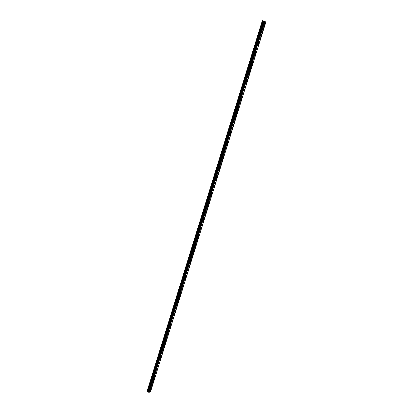 <?xml version="1.0" encoding="UTF-8"?>
<svg xmlns="http://www.w3.org/2000/svg" width="413" height="413" viewBox="0 0 413 413"><rect width="100%" height="100%" fill="white"/><g stroke="black" fill="none" stroke-linecap="round" stroke-linejoin="round"><path stroke-width="0.31" stroke-dasharray="2.06 1.55" d="M262.018 24.899L262.018 24.548L261.532 24.873L261.852 25.544L263.138 21.306L265.895 22.049M262.761 25.131L262.771 25.797L263.189 25.451L263.179 24.785L262.761 25.131M263.881 26.344L263.866 25.291M259.137 34.16L259.137 33.82L258.646 34.155L258.966 34.811L261.847 25.456M259.865 34.418L259.875 35.074L260.298 34.728L260.288 34.072L259.865 34.418M260.98 35.621L260.964 34.594M256.267 43.386L256.267 43.055L255.776 43.391L256.101 44.031L258.961 34.718M256.989 43.659L257 44.305L257.423 43.954L257.413 43.313L256.989 43.659M258.094 44.862L258.079 43.85M253.412 52.559L253.412 52.245L252.916 52.58L253.246 53.205L256.096 43.938M254.124 52.864L254.129 53.489L254.563 53.138L254.553 52.508L254.124 52.864M255.219 54.057L255.208 53.065M250.567 61.697L250.572 61.387L250.071 61.728L250.402 62.342L253.241 53.112M251.269 62.017L251.28 62.637L251.708 61.666L251.269 62.017M252.358 63.204L252.348 62.239M247.738 70.788L247.485 70.515L247.237 70.835L247.573 71.434L250.397 62.244M248.435 71.134L248.44 71.738L248.879 71.382L248.874 70.778L248.435 71.134M249.514 72.316L249.504 71.366M244.919 79.838L244.661 79.575L244.419 79.895L244.754 80.478L247.568 71.335M245.611 80.205L245.616 80.798L246.055 79.843L245.611 80.205M246.68 81.382L246.669 80.452L247.366 79.879M242.121 88.847L241.858 88.599L241.61 88.914L241.956 89.487L244.754 80.38M242.798 89.234L242.803 89.817L243.252 89.451L243.247 88.872L242.798 89.234M243.861 90.406L243.856 89.492M239.328 97.814L239.065 97.576L238.817 97.896L239.163 98.449L241.951 89.389M239.999 98.222L240.005 98.79L240.449 97.855L239.999 98.222M241.053 99.388L241.047 98.495M236.551 106.74L236.282 106.513L236.04 106.833L236.386 107.375L239.163 98.351M237.212 107.168L237.217 107.726L237.671 106.797L237.212 107.168M238.26 108.33L238.255 107.452M233.789 115.619L233.515 115.408L233.273 115.728L233.624 116.254L236.386 107.272M234.439 116.074L234.445 116.621L234.899 115.697L234.439 116.074M235.482 117.23L235.477 116.368M231.037 124.463L230.516 124.581L230.583 125.134L230.872 125.098L233.624 116.151M231.678 124.938L231.683 125.469L232.147 125.093L232.142 124.556L231.678 124.938M232.715 126.089L232.71 125.247M228.296 133.265L227.775 133.394L227.842 133.941L228.131 133.895L230.872 124.994M228.931 133.755L228.936 134.282L229.401 133.373L228.931 133.755M229.958 134.906L229.958 134.08L230.691 133.476M225.57 142.026L225.049 142.17L225.111 142.702L225.405 142.655L228.131 133.791M226.2 142.537L226.2 143.053L226.67 142.155L226.2 142.537M227.217 143.683L227.217 142.872M222.855 150.745L222.333 150.9L222.395 151.426L222.695 151.375L225.405 142.552M223.474 151.282L223.474 151.783L223.954 151.395L223.954 150.89L223.474 151.282M224.486 152.418L224.486 151.628M220.155 159.428L219.628 159.594L219.69 160.11L219.995 160.053L222.695 151.266M220.769 159.981L220.764 160.476L221.249 160.084L221.249 159.588L220.769 159.981M221.771 161.116L221.771 160.342M217.465 168.07L216.933 168.246L216.995 168.752L217.305 168.695L219.995 159.95M218.069 168.643L218.069 169.129L218.554 168.246L218.069 168.643M219.066 169.774L219.066 169.015M214.791 176.671L214.254 176.862L214.316 177.358L214.626 177.296L217.305 168.587M215.385 177.265L215.385 177.74L215.875 176.862L215.385 177.265M216.371 178.395L216.376 177.647M212.122 185.236L211.59 185.437L211.647 185.922L211.962 185.855L214.631 177.187M212.71 185.845L212.71 186.315L213.206 185.442L212.71 185.845M213.691 186.975L213.697 186.242M209.474 193.759L208.932 193.971L208.993 194.451L209.308 194.378L211.962 185.747M210.052 194.389L210.047 194.848L210.547 193.981L210.052 194.389M211.022 195.514L211.033 194.797M206.83 202.241L206.288 202.468L206.35 202.938L206.67 202.866L209.314 194.27M207.403 202.897L207.398 203.341L207.899 202.928L207.904 202.478L207.403 202.897M208.369 204.017L208.374 203.315M204.203 210.692L203.661 210.924L203.717 211.389L204.043 211.311L206.67 202.752M204.765 211.363L204.76 211.802L205.271 210.945L204.765 211.363M205.726 212.483L205.731 211.792M201.585 219.102L201.038 219.344L201.095 219.799L201.425 219.721L204.043 211.198M202.143 219.788L202.138 220.222L202.649 219.365L202.143 219.788M203.093 220.909L203.103 220.232M198.978 227.47L198.431 227.728L198.488 228.177L198.818 228.09L201.43 219.602M199.531 228.183L199.525 228.601L200.042 227.754L199.531 228.183M200.475 229.298L200.486 228.637M196.387 235.808L195.834 236.076L195.891 236.51L196.227 236.422L198.823 227.976M196.929 236.535L196.924 236.948L197.44 236.102L196.929 236.535M197.868 237.651L197.879 237M193.805 244.104L193.253 244.382L193.305 244.811L193.645 244.718L196.232 236.308M194.337 244.847L194.332 245.255L194.853 244.408L194.337 244.847M195.272 245.962L195.282 245.327M191.234 252.364L190.682 252.653L190.734 253.076L191.074 252.978L193.651 244.599M191.761 253.128L191.756 253.525L192.282 252.684L191.761 253.128M192.685 254.238L192.695 253.613M188.674 260.588L188.116 260.887L188.173 261.3L188.519 261.197L191.08 252.859M189.195 261.367L189.19 261.759L189.717 260.918L189.195 261.367M190.114 262.477L190.125 261.868M186.129 268.775L185.566 269.085L185.623 269.493L185.969 269.384L188.524 261.078M186.64 269.57L186.635 269.952L187.166 269.121L186.64 269.57M187.554 270.685L187.564 270.081M183.589 276.922L183.031 277.242L183.083 277.644L183.434 277.531L185.974 269.266M184.095 277.743L184.09 278.114L184.616 277.66L184.626 277.283L184.095 277.743M185.003 278.852L185.014 278.264M181.064 285.037L180.502 285.368L180.553 285.765L180.909 285.646L183.439 277.412M181.565 285.873L181.555 286.24L182.097 285.409L181.565 285.873M182.463 286.983L182.479 286.405M178.55 293.116L177.988 293.457L178.039 293.844L178.395 293.726L180.915 285.522M179.046 293.968L179.036 294.33L179.572 293.86L179.578 293.498L179.046 293.968M179.934 295.078L179.949 294.51M176.052 301.16L175.484 301.511L175.53 301.893L175.892 301.764L178.401 293.602M176.532 302.027L176.527 302.383L177.074 301.557L176.532 302.027M177.42 303.137L177.435 302.579M173.558 309.167L172.985 309.528L173.037 309.905L173.403 309.771L175.897 301.64M174.033 310.055L174.575 309.574L174.033 310.055M174.916 311.165L174.931 310.617M171.075 317.138L170.502 317.509L170.554 317.881L170.92 317.742L173.408 309.647M171.545 318.041L172.092 317.561L171.545 318.041M172.422 319.151L172.438 318.619M168.607 325.077L168.034 325.459L168.081 325.821L168.452 325.681L170.925 317.618M169.072 325.996L169.619 325.506L169.072 325.996M169.939 327.106L169.955 326.58M166.145 332.981L165.572 333.374L165.618 333.73L165.99 333.58L168.458 325.552M166.604 333.916L167.151 333.42L166.604 333.916M167.466 335.026L167.482 334.509M163.698 340.849L163.12 341.252L163.166 341.603L163.543 341.448L166 333.456M164.147 341.804L164.699 341.303L164.147 341.804M165.004 342.914L165.024 342.408M161.261 348.686L160.678 349.093L160.724 349.439L161.106 349.284L163.553 341.324M161.705 349.651L162.257 349.15L161.705 349.651M162.557 350.766L162.572 350.265M158.835 356.486L158.251 356.904L158.298 357.245L158.68 357.085L161.111 349.155M159.268 357.472L159.826 356.961L159.268 357.472M160.115 358.582L160.13 358.092M156.413 364.251L155.83 364.679L155.877 365.02L156.264 364.849L158.685 356.951M156.847 365.252L157.405 364.736L156.847 365.252M157.683 366.367L157.704 365.887M154.008 371.984L153.424 372.423L153.466 372.753L153.853 372.583L156.269 364.72M154.431 373.001L154.999 372.48L154.431 373.001M155.267 374.116L155.283 373.646M151.612 379.686L151.024 380.13L151.07 380.461L151.457 380.28L153.863 372.449M152.03 380.719L152.598 380.192L152.03 380.719M152.856 381.834L152.877 381.369M148.639 387.807L148.68 388.132L149.072 387.946L149.263 387.311L148.639 387.807M149.635 388.401L150.208 387.869L149.635 388.401M150.461 389.516L150.482 389.061M149.48 388.473L149.46 388.927L150.353 388.086L150.373 387.631L149.48 388.473M150.378 389.005L150.358 389.459L151.251 388.618L151.272 388.163L150.378 389.005M151.87 380.786L151.85 381.245L152.743 380.419L152.764 379.955L151.87 380.786M152.774 381.313L152.758 381.777L153.667 380.481L152.774 381.313M154.276 373.068L154.256 373.538L155.143 372.717L155.159 372.247L154.276 373.068M155.185 373.589L155.164 374.059L156.052 373.238L156.068 372.763L155.185 373.589M156.687 365.314L156.672 365.794L157.57 364.503L156.687 365.314M157.601 365.83L157.58 366.31L158.463 365.495L158.484 365.015L157.601 365.83M159.113 357.529L159.093 358.014L159.97 357.214L159.991 356.724L159.113 357.529M160.032 358.035L160.012 358.525L160.889 357.72L160.905 357.235L160.032 358.035M161.545 349.708L161.529 350.203L162.402 349.408L162.423 348.913L161.545 349.708M162.469 350.214L162.448 350.709L163.326 349.914L163.341 349.413L162.469 350.214M163.992 341.856L163.976 342.362L164.844 341.572L164.864 341.066L163.992 341.856M164.921 342.351L164.901 342.857L165.768 342.072L165.789 341.561L164.921 342.351M166.449 333.967L166.434 334.478L167.296 333.704L167.311 333.188L166.449 333.967M167.379 334.458L167.363 334.974L168.225 334.194L168.246 333.678L167.379 334.458M168.917 326.043L168.902 326.569L169.758 325.8L169.774 325.274L168.917 326.043M169.851 326.528L169.836 327.055L170.693 326.285L170.708 325.759L169.851 326.528M171.395 318.082L171.38 318.619L172.231 317.86L172.252 317.323L171.395 318.082M172.335 318.562L172.314 319.099L173.171 318.335L173.186 317.803L172.335 318.562M173.883 310.091L173.868 310.638L174.72 309.884L174.735 309.337L173.883 310.091M174.828 310.566L174.807 311.108L175.659 310.359L175.675 309.812L174.828 310.566M176.382 302.063L176.366 302.621L177.213 301.877L177.229 301.32L176.382 302.063M177.332 302.528L177.316 303.085L178.158 302.342L178.173 301.784L177.332 302.528M178.891 293.999L178.881 294.567L179.722 293.829L179.732 293.261L178.891 293.999M179.846 294.459L179.831 295.027L180.672 294.288L180.688 293.72L179.846 294.459M181.415 285.899L181.4 286.477L182.236 285.75L182.252 285.171L181.415 285.899M182.37 286.354L182.355 286.932L183.191 286.204L183.207 285.626L182.37 286.354M183.945 277.763L183.935 278.352L184.766 277.634L184.781 277.046L183.945 277.763M184.91 278.212L184.895 278.801L185.726 278.078L185.742 277.49L184.91 278.212M186.49 269.591L186.48 270.195L187.306 269.483L187.321 268.884L186.49 269.591M187.456 270.035L187.445 270.634L188.271 269.921L188.282 269.322L187.456 270.035M189.046 261.383L189.035 261.997L189.856 261.295L189.872 260.68L189.046 261.383M190.016 261.821L190.006 262.431L190.827 261.728L190.837 261.114L190.016 261.821M191.617 253.138L191.606 253.763L192.422 253.066L192.432 252.446L191.617 253.138M192.587 253.567L192.577 254.191L193.392 253.494L193.403 252.87L192.587 253.567M194.193 244.857L194.182 245.492L194.993 244.806L195.003 244.171L194.193 244.857M195.173 245.281L195.163 245.916L195.974 245.224L195.984 244.589L195.173 245.281M196.784 236.541L196.774 237.186L197.579 236.51L197.59 235.859L196.784 236.541M197.765 236.954L197.755 237.604L198.56 236.923L198.57 236.272L197.765 236.954M199.386 228.183L199.376 228.843L200.176 228.172L200.186 227.511L199.386 228.183M200.372 228.59L200.367 229.251L201.162 228.58L201.172 227.914L200.372 228.59M201.998 219.788L201.993 220.465L202.788 219.799L202.793 219.122L201.998 219.788M202.989 220.191L202.984 220.862L203.779 220.196L203.785 219.52L202.989 220.191M204.626 211.358L204.616 212.045L205.406 211.389L205.416 210.697L204.626 211.358M205.622 211.75L205.612 212.437L206.402 211.781L206.412 211.089L205.622 211.75M207.259 202.886L207.254 203.588L208.038 202.938L208.044 202.236L207.259 202.886M208.266 203.273L208.255 203.976L209.04 203.32L209.045 202.618L208.266 203.273M209.912 194.378L209.907 195.096L210.687 194.451L210.687 193.733L209.912 194.378M210.919 194.755L210.914 195.473L211.688 194.828L211.693 194.11L210.919 194.755M212.571 185.829L212.566 186.562L213.34 185.922L213.345 185.194L212.571 185.829M213.583 186.201L213.578 186.934L214.352 186.294L214.357 185.561L213.583 186.201M215.245 177.244L215.245 177.988L216.009 177.358L216.014 176.614L215.245 177.244M216.262 177.611L216.257 178.354L217.026 177.719L217.026 176.976L216.262 177.611M217.93 168.618L217.93 169.376L218.689 168.752L218.694 167.993L217.93 168.618M218.952 168.974L218.952 169.738L219.711 169.108L219.711 168.349L218.952 168.974M220.63 159.955L220.63 160.729L221.383 160.11L221.383 159.335L220.63 159.955M221.657 160.301L221.652 161.08L222.411 160.461L222.411 159.681L221.657 160.301M223.34 151.246L223.34 152.041L224.089 151.426L224.089 150.637L223.34 151.246M224.373 151.592L224.373 152.382L225.121 151.767L225.121 150.977L224.373 151.592M226.061 142.5L226.066 143.311L226.809 142.702L226.804 141.896L226.061 142.5M227.098 142.836L227.098 143.647L227.842 143.037L227.842 142.227L227.098 142.836M228.797 133.719L228.802 134.54L229.535 133.941L229.535 133.115L228.797 133.719M229.84 134.044L229.84 134.87L230.578 134.266L230.578 133.44L229.84 134.044M231.548 124.891L231.548 125.733L232.282 125.139L232.276 124.298L231.548 124.891M232.591 125.211L232.596 126.053L233.324 125.454L233.324 124.612L232.591 125.211M234.305 116.022L234.31 116.879L235.038 116.29L235.033 115.433L234.305 116.022M235.358 116.337L235.364 117.194L236.086 116.605L236.081 115.743L235.358 116.337M237.083 107.117L237.088 107.989L237.805 107.406L237.8 106.533L237.083 107.117M238.136 107.416L238.141 108.294L238.859 107.71L238.853 106.833L238.136 107.416M239.865 98.165L239.876 99.058L240.588 98.48L240.578 97.587L239.865 98.165M240.929 98.459L240.934 99.352L241.646 98.774L241.641 97.881L240.929 98.459M242.668 89.172L242.674 90.086L243.381 89.513L243.371 88.599L242.668 89.172M243.732 89.461L243.742 90.375L244.444 89.802L244.439 88.888L243.732 89.461M245.482 80.137L245.487 81.072L246.189 80.504L246.179 79.57L245.482 80.137M246.551 80.421L246.561 81.351L247.258 80.783L247.248 79.848L246.551 80.421M248.306 71.062L248.316 72.012L249.008 71.449L248.998 70.499L248.306 71.062M249.385 71.335L249.395 72.285L250.082 71.723L250.071 70.773L249.385 71.335M251.145 61.945L251.156 62.915L251.842 62.358L251.827 61.387L251.145 61.945M252.229 62.208L252.24 63.179L252.921 62.616L252.911 61.651L252.229 62.208M253.995 52.781L254.01 53.773L254.687 53.22L254.676 52.229L253.995 52.781M255.084 53.04L255.1 54.026L255.776 53.473L255.761 52.482L255.084 53.04M256.865 43.577L256.876 44.589L257.547 44.036L257.536 43.029L256.865 43.577M257.96 43.824L257.97 44.831L258.641 44.284L258.626 43.272L257.96 43.824M259.741 34.331L259.756 35.358L260.422 34.816L260.407 33.783L259.741 34.331M260.84 34.568L260.856 35.595L261.522 35.053L261.506 34.021L260.84 34.568M262.637 25.038L262.653 26.086L263.308 25.544L263.293 24.496L262.637 25.038M263.742 25.265L263.757 26.318L264.413 25.776L264.397 24.723L263.742 25.265M148.68 391.369L149.072 391.607L148.68 391.369M149.067 391.369L148.773 391.328L149.057 391.385M150.564 391.756L148.747 390.512L147.1 391.24M264.268 21.383L263.835 21.285L264.258 21.368M264.305 21.368L263.824 21.27L264.305 21.373M262.322 20.676L263.138 21.306M150.471 391.457L265.667 22.101L150.461 391.467M149.227 387.353L151.468 380.146M148.747 390.512L263.582 21.646M148.164 390.765L149.083 387.812M150.208 387.869L149.263 387.311L151.457 380.28M148.871 387.492L151.06 380.445M148.747 387.559L150.993 380.347M152.598 380.192L151.648 379.64L153.853 372.583M151.256 379.815L153.46 372.738M151.137 379.883L153.388 372.64M154.049 371.953L156.264 364.849M153.657 372.108L155.866 364.999M153.533 372.175L155.799 364.901M156.46 364.214L158.68 357.085M156.068 364.364L158.287 357.224M155.944 364.431L158.215 357.126M158.876 356.445L161.106 349.284M158.484 356.589L160.714 349.419M158.365 356.656L160.647 349.315M161.302 348.644L163.543 341.448M160.915 348.779L163.156 341.577M160.791 348.846L163.083 341.474M163.744 340.808L165.99 333.58M163.357 340.937L165.603 333.699M163.233 340.999L165.536 333.596M166.191 332.94L168.452 325.681M165.804 333.054L168.065 325.79M165.685 333.121L167.998 325.687M168.654 325.031L170.92 317.742M168.267 325.145L170.538 317.845M168.143 325.212L170.466 317.742M171.121 317.096L173.403 309.771M170.739 317.194L173.021 309.864M170.615 317.261L172.949 309.76M173.605 309.12L175.892 301.764M173.223 309.213L175.515 301.851M173.099 309.28L175.442 301.743M176.098 301.108L178.395 293.726M175.716 301.196L178.018 293.798M175.592 301.263L177.951 293.695M178.602 293.065L180.909 285.646M178.225 293.142L180.533 285.713M178.101 293.209L180.466 285.605M181.116 284.985L183.434 277.531M180.739 285.053L183.062 277.593M180.615 285.12L182.99 277.484M183.64 276.87L185.969 269.384M183.269 276.927L185.597 269.436M183.145 276.994L185.53 269.322M186.175 268.718L188.519 261.197M185.809 268.765L188.147 261.238M185.68 268.832L188.08 261.13M188.726 260.531L191.074 252.978M188.359 260.567L190.708 253.009M188.23 260.634L190.641 252.895M191.286 252.302L193.645 244.718M190.92 252.338L193.279 244.744M190.796 252.4L193.212 244.63M193.857 244.042L196.227 236.422M193.49 244.062L195.865 236.437M193.367 244.129L195.793 236.324M196.438 235.746L198.818 228.09M196.077 235.756L198.457 228.095M195.953 235.823L198.39 227.981M199.035 227.408L201.425 219.721M198.674 227.413L201.064 219.716M198.545 227.475L200.997 219.597M201.637 219.035L204.043 211.311M201.281 219.029L203.686 211.296M201.157 219.096L203.614 211.182M204.254 210.625L206.67 202.866M203.898 210.609L206.314 202.84M203.774 210.671L206.247 202.726M206.887 202.174L209.308 194.378M206.531 202.148L208.957 194.347M206.407 202.215L208.89 194.229M209.525 193.687L211.962 185.855M209.174 193.651L211.611 185.814M209.05 193.718L211.544 185.695M212.179 185.158L214.626 177.296M211.828 185.117L214.28 177.244M211.704 185.184L214.213 177.125M214.848 176.594L217.305 168.695M214.497 176.542L216.959 168.633M214.373 176.609L216.887 168.514M217.522 167.993L219.995 160.053M217.176 167.931L219.649 159.986M217.052 167.993L219.582 159.862M220.212 159.346L222.695 151.375M219.871 159.273L222.354 151.292M219.742 159.341L222.282 151.168M222.917 150.662L225.405 142.655M222.576 150.585L225.07 142.562M222.447 150.647L224.997 142.439M225.627 141.943L228.131 133.895M225.291 141.85L227.795 133.797M225.162 141.912L227.728 133.667M228.358 133.177L230.872 125.098M228.017 133.079L230.537 124.984M227.893 133.141L230.469 124.86M231.094 124.375L233.624 116.254M230.764 124.261L233.293 116.13M230.635 124.328L233.221 116.007M233.851 115.532L236.386 107.375M233.515 115.408L236.055 107.241M233.386 115.475L235.988 107.112M236.613 106.647L239.163 98.449M236.282 106.513L238.838 98.309M236.153 106.575L238.771 98.18M239.39 97.721L241.956 89.487M239.065 97.576L241.631 89.332M238.936 97.638L241.559 89.203M242.183 88.754L244.754 80.478M241.858 88.599L244.434 80.313M241.729 88.661L244.367 80.184M244.986 79.745L247.573 71.434M244.661 79.575L247.253 71.258M244.537 79.642L247.186 71.124M247.805 70.69L250.402 62.342M247.485 70.515L250.082 62.157M247.356 70.577L250.015 62.022M250.634 61.594L253.246 53.205M250.314 61.408L252.926 53.009M250.185 61.47L252.859 52.874M253.479 52.461L256.101 44.031M253.164 52.26L255.786 43.819M253.035 52.322L255.719 43.685M256.334 43.277L258.966 34.811M256.019 43.071L258.657 34.589M255.89 43.133L258.59 34.455M259.204 34.057L261.852 25.544M258.894 33.835L261.543 25.317M258.765 33.897L261.475 25.178M262.09 24.79L263.174 21.295M261.78 24.558L262.869 21.058M261.651 24.62L262.771 21.022M148.179 390.817L149.072 387.946M147.782 390.997L148.675 388.122M148.974 390.548L263.819 21.739M149.847 391.266L264.981 21.889M149.893 391.276L265.038 21.91M147.684 390.982L148.608 388.024M149.299 390.739L264.222 21.822M149.413 390.853L264.382 21.832M149.485 391.09L264.557 21.786M149.542 391.147L264.635 21.791M149.661 391.219L264.779 21.822M149.759 391.256L264.898 21.858M150.229 391.328L265.378 22.039M150.317 391.343L265.476 22.075M150.446 391.421L265.631 22.106M150.513 391.648L265.796 22.065M150.533 391.669L265.827 22.065M261.615 25.56L262.771 25.797M258.724 34.821L259.875 35.074M255.853 44.046L257 44.305M252.993 53.225L254.129 53.489M250.144 62.358L251.28 62.637M247.31 71.454L248.44 71.738M244.491 80.504L245.616 80.798M241.682 89.513L242.803 89.817M238.89 98.48L240.005 98.79M236.107 107.406L237.217 107.726M233.34 116.29L234.445 116.621M230.583 125.134L231.683 125.469M227.842 133.941L228.936 134.282M225.111 142.702L226.2 143.053M222.395 151.426L223.474 151.783M219.69 160.11L220.764 160.476M216.995 168.752L218.069 169.129M214.316 177.358L215.385 177.74M211.647 185.922L212.71 186.315M208.993 194.451L210.047 194.848M206.35 202.938L207.398 203.341M203.717 211.389L204.76 211.802M201.095 219.799L202.138 220.222M198.488 228.177L199.525 228.601M195.891 236.51L196.924 236.948M193.305 244.811L194.332 245.255M190.734 253.076L191.756 253.525M188.173 261.3L189.19 261.759M185.623 269.493L186.635 269.952M183.083 277.644L184.09 278.114M180.553 285.765L181.555 286.24M178.039 293.844L179.036 294.33M175.53 301.893L176.527 302.383M173.037 309.905L174.023 310.4M170.554 317.881L171.534 318.382M168.081 325.821L169.062 326.332M165.618 333.73L166.594 334.246M163.166 341.603L164.137 342.124M160.724 349.439L161.689 349.971M158.298 357.245L159.258 357.782M155.877 365.02L156.832 365.557M153.466 372.753L154.421 373.3M151.07 380.461L152.015 381.013M148.68 388.132L149.625 388.69M149.46 388.927L150.358 389.459M151.85 381.245L152.758 381.777M154.256 373.538L155.164 374.059M156.672 365.794L157.58 366.31M159.093 358.014L160.012 358.525M161.529 350.203L162.448 350.709M163.976 342.362L164.901 342.857M166.434 334.478L167.363 334.974M168.902 326.569L169.836 327.055M171.38 318.619L172.314 319.099M173.868 310.638L174.807 311.108M176.366 302.621L177.316 303.085M178.881 294.567L179.831 295.027M181.4 286.477L182.355 286.932M183.935 278.352L184.895 278.801M186.48 270.195L187.445 270.634M189.035 261.997L190.006 262.431M191.606 253.763L192.577 254.191M194.182 245.492L195.163 245.916M196.774 237.186L197.755 237.604M199.376 228.843L200.367 229.251M201.993 220.465L202.984 220.862M204.616 212.045L205.612 212.437M207.254 203.588L208.255 203.976M209.907 195.096L210.914 195.473M212.566 186.562L213.578 186.934M215.245 177.988L216.257 178.354M217.93 169.376L218.952 169.738M220.63 160.729L221.652 161.08M223.34 152.041L224.373 152.382M226.066 143.311L227.098 143.647M228.802 134.54L229.84 134.87M231.548 125.733L232.596 126.053M234.31 116.879L235.364 117.194M237.088 107.989L238.141 108.294M239.876 99.058L240.934 99.352M242.674 90.086L243.742 90.375M245.487 81.072L246.561 81.351M248.316 72.012L249.395 72.285M251.156 62.915L252.24 63.179M254.01 53.773L255.1 54.026M256.876 44.589L257.97 44.831M259.756 35.358L260.856 35.595M262.653 26.086L263.757 26.318M263.293 24.496L264.397 24.723M260.407 33.783L261.506 34.021M257.536 43.029L258.626 43.272M254.676 52.229L255.761 52.482M251.827 61.387L252.911 61.651M248.998 70.499L250.071 70.773M246.179 79.57L247.248 79.848M243.371 88.599L244.439 88.888M240.578 97.587L241.641 97.881M237.8 106.533L238.853 106.833M235.033 115.433L236.081 115.743M232.276 124.298L233.324 124.612M229.535 133.115L230.578 133.44M226.804 141.896L227.842 142.227M224.089 150.637L225.121 150.977M221.383 159.335L222.411 159.681M218.694 167.993L219.711 168.349M216.014 176.614L217.026 176.976M213.345 185.194L214.357 185.561M210.687 193.733L211.693 194.11M208.044 202.236L209.045 202.618M205.416 210.697L206.412 211.089M202.793 219.122L203.785 219.52M200.186 227.511L201.172 227.914M197.59 235.859L198.57 236.272M195.003 244.171L195.984 244.589M192.432 252.446L193.403 252.87M189.872 260.68L190.837 261.114M187.321 268.884L188.282 269.322M184.781 277.046L185.742 277.49M182.252 285.171L183.207 285.626M179.732 293.261L180.688 293.72M177.229 301.32L178.173 301.784M174.735 309.337L175.675 309.812M172.252 317.323L173.186 317.803M169.774 325.274L170.708 325.759M167.311 333.188L168.246 333.678M164.864 341.066L165.789 341.561M162.423 348.913L163.341 349.413M159.991 356.724L160.905 357.235M157.57 364.503L158.484 365.015M155.159 372.247L156.068 372.763M152.764 379.955L153.667 380.481M150.373 387.631L151.272 388.163M154.044 371.932L154.999 372.48M156.45 364.199L157.405 364.736M158.866 356.424L159.826 356.961M161.292 348.618L162.257 349.15M163.729 340.782L164.699 341.303M166.181 332.909L167.151 333.42M168.638 325L169.619 325.506M171.106 317.06L172.092 317.561M173.589 309.079L174.575 309.574M176.077 301.067L177.074 301.557M178.581 293.018L179.578 293.498M181.095 284.934L182.097 285.409M183.62 276.813L184.626 277.283M186.155 268.656L187.166 269.121M188.7 260.464L189.717 260.918M191.26 252.235L192.282 252.684M193.831 243.969L194.853 244.408M196.412 235.668L197.44 236.102M199.004 227.326L200.042 227.754M201.606 218.947L202.649 219.365M204.223 210.532L205.271 210.945M206.851 202.076L207.904 202.478M209.489 193.583L210.547 193.981M212.143 185.05L213.206 185.442M214.806 176.48L215.875 176.862M217.481 167.869L218.554 168.246M220.17 159.222L221.249 159.588M222.87 150.533L223.954 150.89M225.586 141.804L226.67 142.155M228.312 133.032L229.401 133.373M231.048 124.225L232.142 124.556M233.799 115.372L234.899 115.697M236.561 106.482L237.671 106.797M239.339 97.545L240.449 97.855M242.126 88.568L243.247 88.872M244.93 79.554L246.055 79.843M247.743 70.494L248.874 70.778M250.572 61.387L251.708 61.666M253.412 52.245L254.553 52.508M256.267 43.055L257.413 43.313M259.137 33.82L260.288 34.072M262.018 24.548L263.179 24.785M150.43 391.509L265.657 22.07M148.504 392.076L264.046 21.022"/><path stroke-width="0.62" d="M263.866 25.291L264.521 24.749L264.537 25.802L263.881 26.344L263.866 25.291L264.521 24.749L264.537 25.802L263.881 26.339M260.964 34.594L261.63 34.047L261.646 35.079L260.98 35.621L260.964 34.594L261.63 34.047L261.641 35.079L260.98 35.621M258.079 43.85L258.75 43.303L258.765 44.31L258.094 44.862L258.079 43.85L258.75 43.303L258.76 44.31L258.094 44.862M255.208 53.065L255.884 52.513L255.895 53.499L255.219 54.057L255.208 53.065L255.884 52.513L255.895 53.499L255.219 54.057M252.348 62.239L253.035 61.676L253.045 62.647L252.358 63.204L252.348 62.239L253.03 61.676L253.045 62.647L252.358 63.204M249.504 71.366L250.195 70.799L250.206 71.754L249.514 72.316L249.504 71.366L250.195 70.799L250.206 71.754L249.514 72.316M247.366 79.879L247.377 80.814L246.68 81.382L246.675 80.452L247.372 79.879L247.377 80.814L246.68 81.382M243.856 89.492L244.558 88.919L244.563 89.833L243.861 90.406L243.856 89.492L244.558 88.919L244.563 89.833L243.861 90.406M241.047 98.495L241.76 97.912L241.765 98.81L241.053 99.388L241.047 98.495L241.76 97.912L241.765 98.81L241.053 99.388M238.255 107.452L238.972 106.869L238.977 107.747L238.26 108.33L238.255 107.452L238.972 106.869L238.977 107.747L238.26 108.33M235.477 116.368L236.2 115.779L236.205 116.636L235.482 117.23L235.477 116.368L236.2 115.779L236.205 116.636L235.482 117.23M232.71 125.247L233.438 124.649L233.443 125.49L232.715 126.089L232.71 125.247L233.438 124.649L233.443 125.49L232.71 126.089M230.691 133.476L230.697 134.302L229.958 134.906L229.958 134.08L230.691 133.476L230.691 134.302L229.958 134.906M227.217 142.872L227.955 142.268L227.961 143.074L227.217 143.683L227.217 142.872L227.955 142.268L227.955 143.074L227.217 143.683M224.486 151.628L225.235 151.013L225.235 151.808L224.486 152.418L224.486 151.628L225.235 151.013L225.235 151.808L224.486 152.418M221.771 160.342L222.524 159.723L222.524 160.497L221.771 161.116L221.771 160.342L222.524 159.723L222.524 160.497L221.771 161.116M219.071 169.015L219.83 168.39L219.824 169.149L219.066 169.774L219.071 169.015L219.824 168.39L219.824 169.149L219.066 169.774M216.376 177.647L217.145 177.017L217.14 177.76L216.371 178.395L216.376 177.647L217.14 177.017L217.14 177.76L216.371 178.395M213.697 186.242L214.471 185.602L214.466 186.335L213.691 186.975L213.697 186.242L214.471 185.602L214.466 186.335L213.691 186.975M211.033 194.802L211.807 194.151L211.802 194.869L211.022 195.514L211.033 194.802L211.807 194.151L211.802 194.869L211.028 195.514M208.379 203.315L209.159 202.664L209.154 203.366L208.369 204.017L208.379 203.315L209.159 202.664L209.154 203.366L208.369 204.017M205.736 211.797L206.521 211.136L206.515 211.823L205.726 212.483L205.736 211.797L206.521 211.131L206.515 211.823L205.726 212.483M203.103 220.232L203.898 219.566L203.888 220.243L203.093 220.909L203.103 220.232L203.898 219.566L203.888 220.243L203.093 220.909M200.486 228.637L201.286 227.961L201.276 228.621L200.475 229.298L200.486 228.637L201.286 227.961L201.276 228.621L200.475 229.298M197.879 237L198.684 236.319L198.674 236.969L197.868 237.651L197.879 237L198.684 236.319L198.674 236.969L197.868 237.651M195.282 245.327L196.092 244.635L196.082 245.276L195.272 245.962L195.282 245.327L196.092 244.635L196.082 245.276L195.272 245.962M192.701 253.618L193.516 252.916L193.501 253.541L192.685 254.238L192.701 253.618L193.511 252.916L193.501 253.541L192.685 254.238M190.125 261.868L190.945 261.161L190.935 261.775L190.114 262.477L190.125 261.868L190.945 261.161L190.935 261.775L190.114 262.482M187.564 270.081L188.39 269.369L188.38 269.973L187.554 270.685L187.564 270.081L188.39 269.369L188.38 269.973L187.554 270.685M185.019 278.264L185.85 277.541L185.835 278.13L185.003 278.852L185.019 278.264L185.845 277.541L185.835 278.13L185.003 278.852M182.479 286.405L183.315 285.677L183.3 286.255L182.463 286.983L182.479 286.405L183.315 285.677L183.3 286.255L182.463 286.983M179.949 294.51L180.791 293.772L180.775 294.34L179.934 295.078L179.954 294.51L180.791 293.772L180.775 294.34L179.939 295.078M177.435 302.584L178.282 301.836L178.266 302.393L177.42 303.137L177.435 302.584L178.282 301.836L178.266 302.393L177.42 303.137M174.931 310.617L175.783 309.864L175.768 310.411L174.916 311.165L174.931 310.617L175.783 309.864L175.762 310.411L174.916 311.165M172.438 318.619L173.295 317.855L173.274 318.392L172.422 319.151L172.438 318.619L173.29 317.855L173.274 318.392L172.422 319.151M169.955 326.58L170.817 325.811L170.796 326.337L169.939 327.106L169.955 326.58L170.812 325.811L170.796 326.337L169.939 327.106M167.482 334.515L168.349 333.735L168.328 334.251L167.466 335.026L167.482 334.515L168.349 333.73L168.328 334.251L167.466 335.026M165.024 342.408L165.892 341.618L165.871 342.124L165.004 342.914L165.024 342.408L165.892 341.618L165.871 342.124L165.004 342.914M162.572 350.27L163.445 349.47L163.429 349.971L162.557 350.766L162.572 350.27L163.445 349.47L163.424 349.971L162.552 350.766M160.136 358.097L161.008 357.291L160.993 357.777L160.115 358.582L160.136 358.097L161.008 357.291L160.993 357.777L160.115 358.582M157.704 365.887L158.587 365.071L158.566 365.551L157.683 366.367L158.587 365.071L157.683 366.367M155.288 373.646L156.171 372.825L156.15 373.295L155.267 374.116L156.171 372.825L155.267 374.116M152.877 381.369L153.77 380.538L152.856 381.834M150.482 389.061L151.375 388.225L150.461 389.516M148.706 392.257L150.564 391.767L265.895 22.049L264.031 20.991L148.489 392.164L264.325 21.053M148.494 392.014L263.907 21.032L262.322 20.676L147.1 391.24L148.117 391.7L263.509 20.975M148.117 391.7L148.422 391.937M150.564 391.767L265.895 22.039L150.554 391.777M149.289 392.345L264.929 21.285M148.406 391.911L263.881 21.037M147.136 391.359L262.41 20.65M149.248 392.35L264.893 21.27M149.083 392.324L264.718 21.202M149.041 392.309L264.671 21.187M148.613 392.242L264.227 21.022M148.489 392.164L264.072 20.986M148.391 391.865L263.85 21.042M148.339 391.808L263.768 21.037M148.215 391.736L263.623 21.006M147.673 391.632L263.05 20.8M147.467 391.56L262.818 20.733M148.458 392.128L264.031 20.991"/></g></svg>
